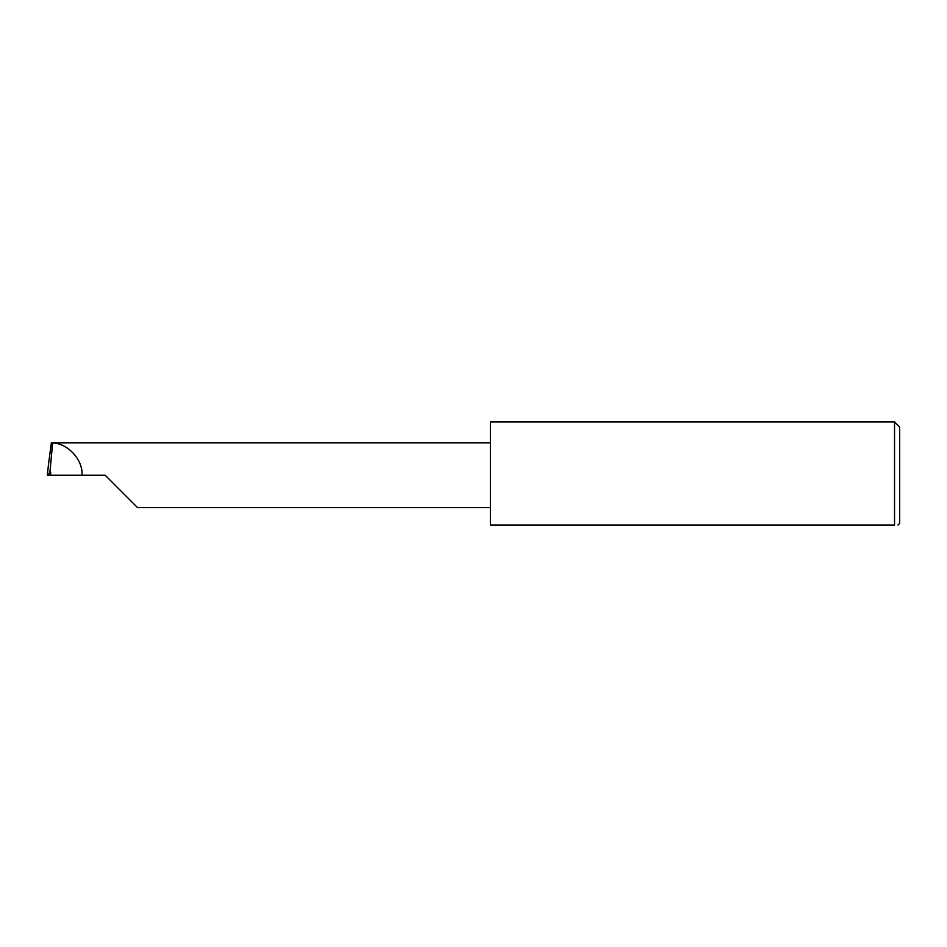 <?xml version="1.0" encoding="UTF-8"?>
<svg xmlns="http://www.w3.org/2000/svg" width="947" height="947" viewBox="0 0 947 947"><rect width="100%" height="100%" fill="white"/><g stroke="black" fill="none" stroke-linecap="round" stroke-linejoin="round"><path stroke-width="1.42" d="M105.153 475.205L137.54 507.604L105.153 475.205L137.54 507.604L105.153 475.205L50.653 475.205L50.653 472.162L47.35 475.134L48.617 463.343L47.35 475.134L50.653 475.051M894.536 421.924L490.463 421.924L490.463 525.076L894.536 525.076C899.034 525.076 899.034 525.076 894.536 525.076C899.034 525.076 899.034 525.076 894.536 525.076L894.536 421.924L899.65 427.038L899.65 523.371L897.945 525.076M49.919 472.257L52.63 442.947L51.375 442.805L48.617 463.343M82.034 475.205C83.194 460.088 67.782 443.184 52.63 442.947M490.463 442.805L52.476 442.805M137.54 507.604L490.463 507.604"/></g></svg>
